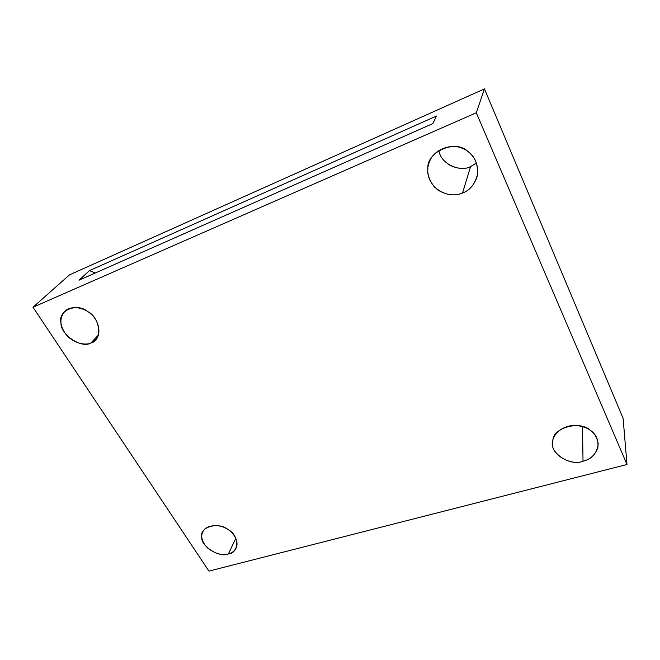 <?xml version="1.0" encoding="UTF-8"?>
<svg xmlns="http://www.w3.org/2000/svg" width="660" height="660" viewBox="0 0 660 660"><rect width="100%" height="100%" fill="white"/><g stroke="black" fill="none" stroke-linecap="round" stroke-linejoin="round"><path stroke-width="0.99" d="M78.994 280.211L432.877 123.585L436.466 116.036L89.529 270.584L78.994 280.211L89.529 270.584L95.205 273.034L89.529 270.584L436.466 116.036L432.877 123.585L78.994 280.211M582.483 426.541L583.019 461.233C592.028 458.997 597.094 453.172 598.224 443.759C596.426 432.853 589.009 426.764 575.982 425.502C562.188 424.842 552.098 435.163 552.61 442.728C550.308 454.468 571.181 466.141 583.019 461.233L582.483 426.541M470.58 166.551C460.531 172.417 440.682 164.299 438.892 150.447C440.682 164.299 460.531 172.417 470.58 166.551L462.536 193.033C469.037 190.69 473.814 185.46 476.875 177.35C480.414 163.837 471.892 151.767 462.19 148.286C451.184 143.08 434.065 149.655 429.841 160.892C425.906 169.373 427.449 178.093 434.47 187.044C443.933 194.84 453.288 196.837 462.536 193.033L470.58 166.551L476.47 163.02L470.58 166.551M461.472 168.35C456.497 168.193 451.786 166.609 447.332 163.614C451.786 166.609 456.497 168.193 461.472 168.35M98.381 335.033L90.965 342.944L95.518 339.892C101.722 334.323 98.909 320.43 90.948 314.053C84.818 307.989 71.973 304.738 64.952 311.173C59.326 317.79 59.54 325.355 65.612 333.869C72.171 342.763 85.066 345.98 90.965 342.944L98.381 335.033M235.818 538.271L228.352 553.979C231.693 553.229 234.267 551.257 236.082 548.064C239.522 541.06 232.815 531.448 225.918 528.313C218.452 523.85 205.854 525.055 202.95 531.581C200.376 536.423 201.902 541.868 207.52 547.932C214.978 553.658 221.925 555.67 228.352 553.979L235.818 538.271M623.098 418.291L627 464.491L208.931 571.106L33 307.23L69.564 274.816L484.448 88.894L623.098 418.291L484.448 88.894L476.297 112.794L33 307.23L208.931 571.106L627 464.491L476.297 112.794L627 464.491L623.098 418.291M228.352 553.979C219.31 558.145 200.161 545.762 201.787 536.745C199.419 526.952 218.534 521.54 228.013 529.543C239.431 535.178 239.456 552.973 228.352 553.979M90.965 342.944C81.889 348.991 60.316 334.702 60.992 323.029C57.37 310.678 76.956 302.164 87.887 311.677C100.592 317.996 102.572 340.783 90.965 342.944M462.536 193.033C455.045 196.259 446.861 195.277 437.984 190.096C430.262 183.381 426.904 176.063 427.903 168.127C426.599 151.808 455.68 139.169 467.701 151.321C474.606 156.115 477.906 163.63 477.601 173.869C475.241 183.785 470.225 190.171 462.536 193.033M583.019 461.233C569.687 466.851 547.998 451.877 552.898 440.344C552.701 427.96 579.909 420.255 590.122 430.122C596.12 434.14 598.694 439.997 597.836 447.686C595.13 455.02 590.188 459.533 583.019 461.233M476.297 112.794L484.448 88.894L69.564 274.816L33 307.23L476.297 112.794M477.031 176.781L476.875 177.35"/></g></svg>

